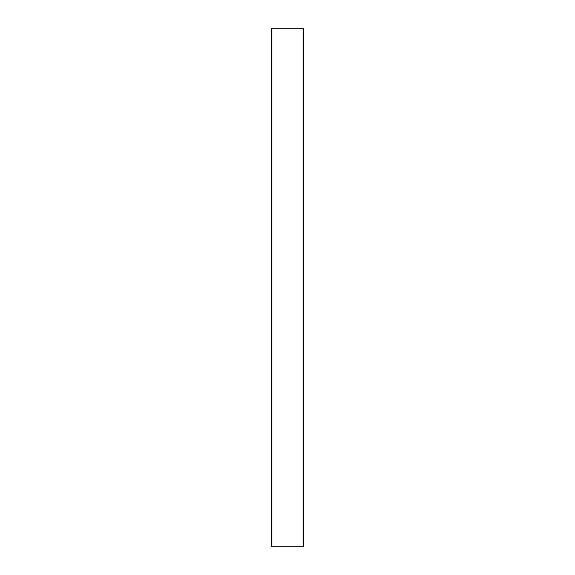<?xml version="1.0" encoding="UTF-8"?>
<svg xmlns="http://www.w3.org/2000/svg" width="575" height="575" viewBox="0 0 575 575"><rect width="100%" height="100%" fill="white"/><g stroke="black" fill="none" stroke-linecap="round" stroke-linejoin="round"><path stroke-width="0.86" d="M271.903 546.25L303.801 546.25L303.801 28.75L271.199 28.75L271.199 546.25L271.903 546.25L271.903 28.75M303.097 546.25L303.097 28.75"/></g></svg>
